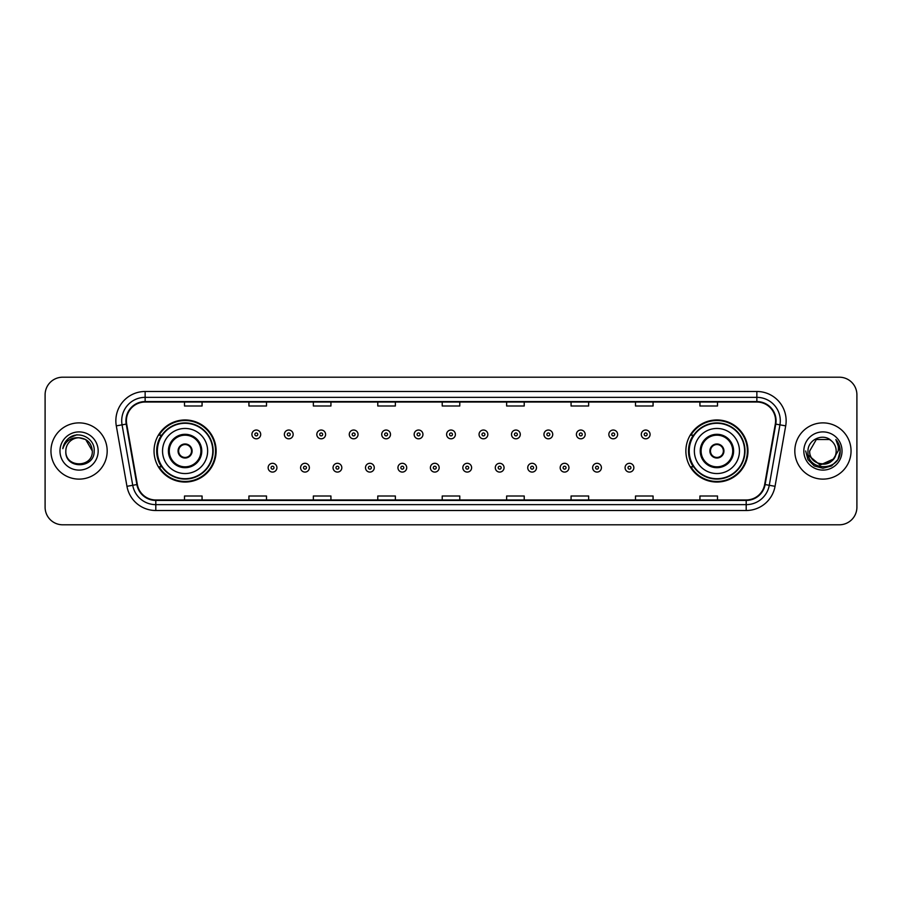 <?xml version="1.0" encoding="UTF-8"?>
<svg xmlns="http://www.w3.org/2000/svg" width="902" height="902" viewBox="0 0 902 902"><rect width="100%" height="100%" fill="white"/><g stroke="black" fill="none" stroke-linecap="round" stroke-linejoin="round"><path stroke-width="1.35" d="M685.87 451A31.04 31.04 0 0 0 716.91 482.04A31.04 31.04 0 0 0 747.961 451A31.04 31.04 0 0 0 716.91 419.96A31.04 31.04 0 0 0 685.87 451M154.039 451A31.04 31.04 0 0 0 185.09 482.04A31.04 31.04 0 0 0 216.13 451A31.04 31.04 0 0 0 185.09 419.96A31.04 31.04 0 0 0 154.039 451M161.492 466.819A28.402 28.402 0 0 1 161.492 435.181M693.311 466.819A28.402 28.402 0 0 1 693.311 435.181M45.1 394.772L45.1 507.228A17.566 17.566 0 0 0 62.666 524.795L839.334 524.795A17.566 17.566 0 0 0 856.9 507.228L856.9 394.772A17.566 17.566 0 0 0 839.334 377.205L62.666 377.205A17.566 17.566 0 0 0 45.1 394.772L45.1 507.228M50.952 451A28.12 28.12 0 0 0 79.072 479.12A28.12 28.12 0 0 0 107.18 451A28.12 28.12 0 0 0 79.072 422.88A28.12 28.12 0 0 0 50.952 451A28.12 28.12 0 0 0 79.072 479.12A28.12 28.12 0 0 0 107.18 451A28.12 28.12 0 0 0 79.072 422.88A28.12 28.12 0 0 0 50.952 451M794.82 451A28.12 28.12 0 0 0 822.928 479.12A28.12 28.12 0 0 0 851.048 451A28.12 28.12 0 0 0 822.928 422.88A28.12 28.12 0 0 0 794.82 451A28.12 28.12 0 0 0 822.928 479.12A28.12 28.12 0 0 0 851.048 451A28.12 28.12 0 0 0 822.928 422.88A28.12 28.12 0 0 0 794.82 451M126.393 420.772A18.739 18.739 0 0 1 145.143 402.033L756.857 402.033A18.739 18.739 0 0 1 775.314 424.03L764.659 484.475A18.739 18.739 0 0 1 746.202 499.967L155.798 499.967A18.739 18.739 0 0 1 137.341 484.475L126.686 424.03A18.739 18.739 0 0 1 126.393 420.772M125.93 420.772A19.213 19.213 0 0 0 126.224 424.109L136.879 484.554A19.213 19.213 0 0 0 155.798 500.43L746.202 500.43A19.213 19.213 0 0 0 765.121 484.554L775.776 424.109A19.213 19.213 0 0 0 756.857 401.57L145.143 401.57A19.213 19.213 0 0 0 125.93 420.772M116.302 425.868A29.281 29.281 0 0 1 145.143 391.491L756.857 391.491A29.281 29.281 0 0 1 785.698 425.868L775.043 486.313A29.281 29.281 0 0 1 746.202 510.509L155.798 510.509A29.281 29.281 0 0 1 126.956 486.313L116.302 425.868L122.063 424.842A23.429 23.429 0 0 1 145.143 397.354L756.857 397.354A23.429 23.429 0 0 1 779.937 424.842L769.271 485.287A23.429 23.429 0 0 1 746.202 504.646L155.798 504.646A23.429 23.429 0 0 1 132.729 485.287L122.063 424.842A23.429 23.429 0 0 1 121.714 420.772M839.334 377.205L62.666 377.205M62.666 524.795L839.334 524.795M856.9 507.228L856.9 394.772M765.121 484.554L769.271 485.287L779.937 424.842L785.698 425.868M442.217 402.033L442.217 406.001L459.783 406.001L459.783 402.033M377.78 402.033L377.78 406.001L395.358 406.001L395.358 402.033M313.355 402.033L313.355 406.001L330.933 406.001L330.933 402.033M248.929 402.033L248.929 406.001L266.496 406.001L266.496 402.033M184.504 402.033L184.504 406.001L202.071 406.001L202.071 402.033M506.642 402.033L506.642 406.001L524.22 406.001L524.22 402.033M571.067 402.033L571.067 406.001L588.645 406.001L588.645 402.033M635.504 402.033L635.504 406.001L653.071 406.001L653.071 402.033M699.929 402.033L699.929 406.001L717.496 406.001L717.496 402.033M459.783 499.967L459.783 495.999L442.217 495.999L442.217 499.967M395.358 499.967L395.358 495.999L377.78 495.999L377.78 499.967M330.933 499.967L330.933 495.999L313.355 495.999L313.355 499.967M266.496 499.967L266.496 495.999L248.929 495.999L248.929 499.967M202.071 499.967L202.071 495.999L184.504 495.999L184.504 499.967M524.22 499.967L524.22 495.999L506.642 495.999L506.642 499.967M588.645 499.967L588.645 495.999L571.067 495.999L571.067 499.967M653.071 499.967L653.071 495.999L635.504 495.999L635.504 499.967M717.496 499.967L717.496 495.999L699.929 495.999L699.929 499.967M92.308 451C93.12 468.082 65.023 468.082 65.835 451C64.594 469.502 94.766 469.074 94.169 451C95.195 438.338 78.745 430.13 69.003 438.034C65.564 440.796 63.501 444.336 62.824 448.677C65.553 440.909 70.965 437.278 79.072 437.763L85.69 439.533L92.308 451C93.12 468.082 65.023 468.082 65.835 451C65.023 468.082 93.12 468.082 92.308 451C93.12 468.082 65.023 468.082 65.835 451C65.023 468.082 93.12 468.082 92.308 451L85.69 439.533L79.072 437.763L85.69 439.533L92.308 451C91.53 442.961 87.111 438.541 79.072 437.763A13.237 13.237 0 0 0 65.835 451M59.972 451A19.1 19.1 0 0 0 79.072 470.1A19.1 19.1 0 0 0 98.171 451A19.1 19.1 0 0 0 79.072 431.9A19.1 19.1 0 0 0 59.972 451M69.003 438.045L76.986 434.719M162.54 451A22.55 22.55 0 0 1 185.09 428.45A22.55 22.55 0 0 1 207.64 451A22.55 22.55 0 0 1 185.09 473.55A22.55 22.55 0 0 1 162.54 451A22.55 22.55 0 0 0 185.09 473.55A22.55 22.55 0 0 0 207.64 451M169.272 451A15.819 15.819 0 0 0 185.09 466.819A15.819 15.819 0 0 0 200.898 451A15.819 15.819 0 0 0 185.09 435.181A15.819 15.819 0 0 0 169.272 451M161.841 435.181A28.12 28.12 0 0 0 161.841 466.819L159.056 466.819A30.454 30.454 0 0 0 215.544 451A30.454 30.454 0 0 0 159.056 435.181L161.875 435.181A28.086 28.086 0 0 1 213.165 451.068A28.086 28.086 0 0 1 161.875 466.819M212.793 451A27.703 27.703 0 0 0 185.09 423.297A27.703 27.703 0 0 0 157.376 451A27.703 27.703 0 0 0 185.09 478.703A27.703 27.703 0 0 0 212.793 451M178.055 451A7.024 7.024 0 0 0 185.09 458.024A7.024 7.024 0 0 0 192.115 451A7.024 7.024 0 0 0 185.09 443.976A7.024 7.024 0 0 0 178.055 451M178.28 449.241L178.517 449.241A6.799 6.799 0 0 1 191.652 449.241L191.28 449.241A6.438 6.438 0 0 1 185.09 457.438A6.438 6.438 0 0 1 178.889 449.241A6.438 6.438 0 0 1 191.28 449.241L191.889 449.241M191.889 452.759L191.652 452.759A6.799 6.799 0 0 1 178.517 452.759L178.28 452.759M836.165 451C836.977 468.082 808.88 468.082 809.692 451L816.31 439.533L829.547 439.533L831.599 440.999C823.481 432.475 807.831 439.5 807.978 451C806.489 471.442 839.627 471.971 840.168 451.992L840.19 451C840.145 446.659 838.702 442.848 835.861 439.556C838.026 443.107 838.781 446.918 838.138 451L833.076 459.501A13.237 13.237 0 0 0 836.165 451C836.977 468.082 808.88 468.082 809.692 451C808.88 468.082 836.977 468.082 836.165 451A13.237 13.237 0 0 0 831.599 440.999M833.076 459.501C826.052 469.006 809.004 462.929 809.692 451M833.922 458.802L820.11 465.06L808.395 455.296M803.829 451A19.1 19.1 0 0 0 822.928 470.1A19.1 19.1 0 0 0 842.028 451A19.1 19.1 0 0 0 822.928 431.9A19.1 19.1 0 0 0 803.829 451M835.861 439.556L840.19 451.507L839.379 445.768L840.19 451.507L839.379 445.768L840.19 451.507L835.985 439.702L840.19 451.496L835.985 439.702L840.19 451L837.879 459.637L831.565 465.951L822.928 468.262L814.292 465.951L807.978 459.637L805.666 451M835.985 439.702L840.19 451.507M694.36 451A22.55 22.55 0 0 1 716.91 428.45A22.55 22.55 0 0 1 739.46 451A22.55 22.55 0 0 1 716.91 473.55A22.55 22.55 0 0 1 694.36 451A22.55 22.55 0 0 0 716.91 473.55A22.55 22.55 0 0 0 739.46 451M701.102 451A15.819 15.819 0 0 0 716.91 466.819A15.819 15.819 0 0 0 732.728 451A15.819 15.819 0 0 0 716.91 435.181A15.819 15.819 0 0 0 701.102 451M693.672 435.181A28.12 28.12 0 0 0 693.672 466.819L690.887 466.819A30.454 30.454 0 0 0 747.375 451A30.454 30.454 0 0 0 690.887 435.181L693.706 435.181A28.086 28.086 0 0 1 744.996 451.068A28.086 28.086 0 0 1 693.706 466.819M744.624 451A27.703 27.703 0 0 0 716.91 423.297A27.703 27.703 0 0 0 689.207 451A27.703 27.703 0 0 0 716.91 478.703A27.703 27.703 0 0 0 744.624 451M709.885 451A7.024 7.024 0 0 0 716.91 458.024A7.024 7.024 0 0 0 723.945 451A7.024 7.024 0 0 0 716.91 443.976A7.024 7.024 0 0 0 709.885 451M710.111 449.241L710.348 449.241A6.799 6.799 0 0 1 723.483 449.241L723.111 449.241A6.438 6.438 0 0 1 716.91 457.438A6.438 6.438 0 0 1 710.72 449.241A6.438 6.438 0 0 1 723.111 449.241L723.72 449.241M723.72 452.759L723.111 452.759A6.438 6.438 0 0 1 710.72 452.759L710.111 452.759M723.111 452.759L723.483 452.759A6.799 6.799 0 0 1 710.348 452.759L710.72 452.759M260.701 434.426A4.397 4.397 0 0 1 256.303 438.812A4.397 4.397 0 0 1 251.917 434.426A4.397 4.397 0 0 1 256.303 430.028A4.397 4.397 0 0 1 260.701 434.426A4.397 4.397 0 0 0 256.303 430.028A4.397 4.397 0 0 0 251.917 434.426M293.15 434.426A4.397 4.397 0 0 1 288.753 438.812A4.397 4.397 0 0 1 284.367 434.426A4.397 4.397 0 0 1 288.753 430.028A4.397 4.397 0 0 1 293.15 434.426A4.397 4.397 0 0 0 288.753 430.028A4.397 4.397 0 0 0 284.367 434.426M325.599 434.426A4.397 4.397 0 0 1 321.202 438.812A4.397 4.397 0 0 1 316.816 434.426A4.397 4.397 0 0 1 321.202 430.028A4.397 4.397 0 0 1 325.599 434.426A4.397 4.397 0 0 0 321.202 430.028A4.397 4.397 0 0 0 316.816 434.426M358.049 434.426A4.397 4.397 0 0 1 353.652 438.812A4.397 4.397 0 0 1 349.266 434.426A4.397 4.397 0 0 1 353.652 430.028A4.397 4.397 0 0 1 358.049 434.426A4.397 4.397 0 0 0 353.652 430.028A4.397 4.397 0 0 0 349.266 434.426M390.498 434.426A4.397 4.397 0 0 1 386.101 438.812A4.397 4.397 0 0 1 381.715 434.426A4.397 4.397 0 0 1 386.101 430.028A4.397 4.397 0 0 1 390.498 434.426A4.397 4.397 0 0 0 386.101 430.028A4.397 4.397 0 0 0 381.715 434.426M422.948 434.426A4.397 4.397 0 0 1 418.551 438.812A4.397 4.397 0 0 1 414.153 434.426A4.397 4.397 0 0 1 418.551 430.028A4.397 4.397 0 0 1 422.948 434.426A4.397 4.397 0 0 0 418.551 430.028A4.397 4.397 0 0 0 414.153 434.426M455.397 434.426A4.397 4.397 0 0 1 451 438.812A4.397 4.397 0 0 1 446.603 434.426A4.397 4.397 0 0 1 451 430.028A4.397 4.397 0 0 1 455.397 434.426A4.397 4.397 0 0 0 451 430.028A4.397 4.397 0 0 0 446.603 434.426M487.847 434.426A4.397 4.397 0 0 1 483.449 438.812A4.397 4.397 0 0 1 479.052 434.426A4.397 4.397 0 0 1 483.449 430.028A4.397 4.397 0 0 1 487.847 434.426A4.397 4.397 0 0 0 483.449 430.028A4.397 4.397 0 0 0 479.052 434.426M520.285 434.426A4.397 4.397 0 0 1 515.899 438.812A4.397 4.397 0 0 1 511.502 434.426A4.397 4.397 0 0 1 515.899 430.028A4.397 4.397 0 0 1 520.285 434.426A4.397 4.397 0 0 0 515.899 430.028A4.397 4.397 0 0 0 511.502 434.426M552.734 434.426A4.397 4.397 0 0 1 548.348 438.812A4.397 4.397 0 0 1 543.951 434.426A4.397 4.397 0 0 1 548.348 430.028A4.397 4.397 0 0 1 552.734 434.426A4.397 4.397 0 0 0 548.348 430.028A4.397 4.397 0 0 0 543.951 434.426M585.184 434.426A4.397 4.397 0 0 1 580.798 438.812A4.397 4.397 0 0 1 576.401 434.426A4.397 4.397 0 0 1 580.798 430.028A4.397 4.397 0 0 1 585.184 434.426A4.397 4.397 0 0 0 580.798 430.028A4.397 4.397 0 0 0 576.401 434.426M617.633 434.426A4.397 4.397 0 0 1 613.247 438.812A4.397 4.397 0 0 1 608.85 434.426A4.397 4.397 0 0 1 613.247 430.028A4.397 4.397 0 0 1 617.633 434.426A4.397 4.397 0 0 0 613.247 430.028A4.397 4.397 0 0 0 608.85 434.426M650.083 434.426A4.397 4.397 0 0 1 645.697 438.812A4.397 4.397 0 0 1 641.299 434.426A4.397 4.397 0 0 1 645.697 430.028A4.397 4.397 0 0 1 650.083 434.426A4.397 4.397 0 0 0 645.697 430.028A4.397 4.397 0 0 0 641.299 434.426M268.142 467.698A4.397 4.397 0 0 1 272.528 463.301A4.397 4.397 0 0 1 276.925 467.698A4.397 4.397 0 0 1 272.528 472.084A4.397 4.397 0 0 1 268.142 467.698A4.397 4.397 0 0 0 272.528 472.084A4.397 4.397 0 0 0 276.925 467.698M300.591 467.698A4.397 4.397 0 0 1 304.977 463.301A4.397 4.397 0 0 1 309.375 467.698A4.397 4.397 0 0 1 304.977 472.084A4.397 4.397 0 0 1 300.591 467.698A4.397 4.397 0 0 0 304.977 472.084A4.397 4.397 0 0 0 309.375 467.698M333.041 467.698A4.397 4.397 0 0 1 337.427 463.301A4.397 4.397 0 0 1 341.824 467.698A4.397 4.397 0 0 1 337.427 472.084A4.397 4.397 0 0 1 333.041 467.698A4.397 4.397 0 0 0 337.427 472.084A4.397 4.397 0 0 0 341.824 467.698M365.49 467.698A4.397 4.397 0 0 1 369.876 463.301A4.397 4.397 0 0 1 374.274 467.698A4.397 4.397 0 0 1 369.876 472.084A4.397 4.397 0 0 1 365.49 467.698A4.397 4.397 0 0 0 369.876 472.084A4.397 4.397 0 0 0 374.274 467.698M397.94 467.698A4.397 4.397 0 0 1 402.326 463.301A4.397 4.397 0 0 1 406.723 467.698A4.397 4.397 0 0 1 402.326 472.084A4.397 4.397 0 0 1 397.94 467.698A4.397 4.397 0 0 0 402.326 472.084A4.397 4.397 0 0 0 406.723 467.698M430.378 467.698A4.397 4.397 0 0 1 434.775 463.301A4.397 4.397 0 0 1 439.173 467.698A4.397 4.397 0 0 1 434.775 472.084A4.397 4.397 0 0 1 430.378 467.698A4.397 4.397 0 0 0 434.775 472.084A4.397 4.397 0 0 0 439.173 467.698M462.827 467.698A4.397 4.397 0 0 1 467.225 463.301A4.397 4.397 0 0 1 471.622 467.698A4.397 4.397 0 0 1 467.225 472.084A4.397 4.397 0 0 1 462.827 467.698A4.397 4.397 0 0 0 467.225 472.084A4.397 4.397 0 0 0 471.622 467.698M495.277 467.698A4.397 4.397 0 0 1 499.674 463.301A4.397 4.397 0 0 1 504.06 467.698A4.397 4.397 0 0 1 499.674 472.084A4.397 4.397 0 0 1 495.277 467.698A4.397 4.397 0 0 0 499.674 472.084A4.397 4.397 0 0 0 504.06 467.698M527.726 467.698A4.397 4.397 0 0 1 532.124 463.301A4.397 4.397 0 0 1 536.51 467.698A4.397 4.397 0 0 1 532.124 472.084A4.397 4.397 0 0 1 527.726 467.698A4.397 4.397 0 0 0 532.124 472.084A4.397 4.397 0 0 0 536.51 467.698M560.176 467.698A4.397 4.397 0 0 1 564.573 463.301A4.397 4.397 0 0 1 568.959 467.698A4.397 4.397 0 0 1 564.573 472.084A4.397 4.397 0 0 1 560.176 467.698A4.397 4.397 0 0 0 564.573 472.084A4.397 4.397 0 0 0 568.959 467.698M592.625 467.698A4.397 4.397 0 0 1 597.023 463.301A4.397 4.397 0 0 1 601.408 467.698A4.397 4.397 0 0 1 597.023 472.084A4.397 4.397 0 0 1 592.625 467.698A4.397 4.397 0 0 0 597.023 472.084A4.397 4.397 0 0 0 601.408 467.698M625.075 467.698A4.397 4.397 0 0 1 629.472 463.301A4.397 4.397 0 0 1 633.858 467.698A4.397 4.397 0 0 1 629.472 472.084A4.397 4.397 0 0 1 625.075 467.698A4.397 4.397 0 0 0 629.472 472.084A4.397 4.397 0 0 0 633.858 467.698M756.857 391.491L756.857 401.57M122.063 424.842L126.224 424.109M155.798 510.509L155.798 500.43M746.202 500.43L746.202 510.509M126.956 486.313L136.879 484.554M775.776 424.109L779.937 424.842M145.143 391.491L145.143 401.57M769.271 485.287L775.043 486.313M201.777 451A16.698 16.698 0 0 0 185.09 434.302A16.698 16.698 0 0 0 168.392 451A16.698 16.698 0 0 0 185.09 467.698A16.698 16.698 0 0 0 201.777 451M733.608 451A16.698 16.698 0 0 0 716.91 434.302A16.698 16.698 0 0 0 700.223 451A16.698 16.698 0 0 0 716.91 467.698A16.698 16.698 0 0 0 733.608 451M254.849 434.426A1.466 1.466 0 0 0 256.303 435.892A1.466 1.466 0 0 0 257.769 434.426A1.466 1.466 0 0 0 256.303 432.96A1.466 1.466 0 0 0 254.849 434.426M287.298 434.426A1.466 1.466 0 0 0 288.753 435.892A1.466 1.466 0 0 0 290.218 434.426A1.466 1.466 0 0 0 288.753 432.96A1.466 1.466 0 0 0 287.298 434.426M319.736 434.426A1.466 1.466 0 0 0 321.202 435.892A1.466 1.466 0 0 0 322.668 434.426A1.466 1.466 0 0 0 321.202 432.96A1.466 1.466 0 0 0 319.736 434.426M352.186 434.426A1.466 1.466 0 0 0 353.652 435.892A1.466 1.466 0 0 0 355.117 434.426A1.466 1.466 0 0 0 353.652 432.96A1.466 1.466 0 0 0 352.186 434.426M384.635 434.426A1.466 1.466 0 0 0 386.101 435.892A1.466 1.466 0 0 0 387.567 434.426A1.466 1.466 0 0 0 386.101 432.96A1.466 1.466 0 0 0 384.635 434.426M417.085 434.426A1.466 1.466 0 0 0 418.551 435.892A1.466 1.466 0 0 0 420.016 434.426A1.466 1.466 0 0 0 418.551 432.96A1.466 1.466 0 0 0 417.085 434.426M449.534 434.426A1.466 1.466 0 0 0 451 435.892A1.466 1.466 0 0 0 452.466 434.426A1.466 1.466 0 0 0 451 432.96A1.466 1.466 0 0 0 449.534 434.426M481.984 434.426A1.466 1.466 0 0 0 483.449 435.892A1.466 1.466 0 0 0 484.915 434.426A1.466 1.466 0 0 0 483.449 432.96A1.466 1.466 0 0 0 481.984 434.426M514.433 434.426A1.466 1.466 0 0 0 515.899 435.892A1.466 1.466 0 0 0 517.365 434.426A1.466 1.466 0 0 0 515.899 432.96A1.466 1.466 0 0 0 514.433 434.426M546.883 434.426A1.466 1.466 0 0 0 548.348 435.892A1.466 1.466 0 0 0 549.814 434.426A1.466 1.466 0 0 0 548.348 432.96A1.466 1.466 0 0 0 546.883 434.426M579.332 434.426A1.466 1.466 0 0 0 580.798 435.892A1.466 1.466 0 0 0 582.264 434.426A1.466 1.466 0 0 0 580.798 432.96A1.466 1.466 0 0 0 579.332 434.426M611.782 434.426A1.466 1.466 0 0 0 613.247 435.892A1.466 1.466 0 0 0 614.702 434.426A1.466 1.466 0 0 0 613.247 432.96A1.466 1.466 0 0 0 611.782 434.426M644.231 434.426A1.466 1.466 0 0 0 645.697 435.892A1.466 1.466 0 0 0 647.151 434.426A1.466 1.466 0 0 0 645.697 432.96A1.466 1.466 0 0 0 644.231 434.426M273.994 467.698A1.466 1.466 0 0 0 272.528 466.233A1.466 1.466 0 0 0 271.074 467.698A1.466 1.466 0 0 0 272.528 469.153A1.466 1.466 0 0 0 273.994 467.698M306.443 467.698A1.466 1.466 0 0 0 304.977 466.233A1.466 1.466 0 0 0 303.512 467.698A1.466 1.466 0 0 0 304.977 469.153A1.466 1.466 0 0 0 306.443 467.698M338.893 467.698A1.466 1.466 0 0 0 337.427 466.233A1.466 1.466 0 0 0 335.961 467.698A1.466 1.466 0 0 0 337.427 469.153A1.466 1.466 0 0 0 338.893 467.698M371.342 467.698A1.466 1.466 0 0 0 369.876 466.233A1.466 1.466 0 0 0 368.411 467.698A1.466 1.466 0 0 0 369.876 469.153A1.466 1.466 0 0 0 371.342 467.698M403.792 467.698A1.466 1.466 0 0 0 402.326 466.233A1.466 1.466 0 0 0 400.86 467.698A1.466 1.466 0 0 0 402.326 469.153A1.466 1.466 0 0 0 403.792 467.698M436.241 467.698A1.466 1.466 0 0 0 434.775 466.233A1.466 1.466 0 0 0 433.31 467.698A1.466 1.466 0 0 0 434.775 469.153A1.466 1.466 0 0 0 436.241 467.698M468.69 467.698A1.466 1.466 0 0 0 467.225 466.233A1.466 1.466 0 0 0 465.759 467.698A1.466 1.466 0 0 0 467.225 469.153A1.466 1.466 0 0 0 468.69 467.698M501.14 467.698A1.466 1.466 0 0 0 499.674 466.233A1.466 1.466 0 0 0 498.208 467.698A1.466 1.466 0 0 0 499.674 469.153A1.466 1.466 0 0 0 501.14 467.698M533.589 467.698A1.466 1.466 0 0 0 532.124 466.233A1.466 1.466 0 0 0 530.658 467.698A1.466 1.466 0 0 0 532.124 469.153A1.466 1.466 0 0 0 533.589 467.698M566.039 467.698A1.466 1.466 0 0 0 564.573 466.233A1.466 1.466 0 0 0 563.107 467.698A1.466 1.466 0 0 0 564.573 469.153A1.466 1.466 0 0 0 566.039 467.698M598.488 467.698A1.466 1.466 0 0 0 597.023 466.233A1.466 1.466 0 0 0 595.557 467.698A1.466 1.466 0 0 0 597.023 469.153A1.466 1.466 0 0 0 598.488 467.698M630.926 467.698A1.466 1.466 0 0 0 629.472 466.233A1.466 1.466 0 0 0 628.006 467.698A1.466 1.466 0 0 0 629.472 469.153A1.466 1.466 0 0 0 630.926 467.698"/></g></svg>
